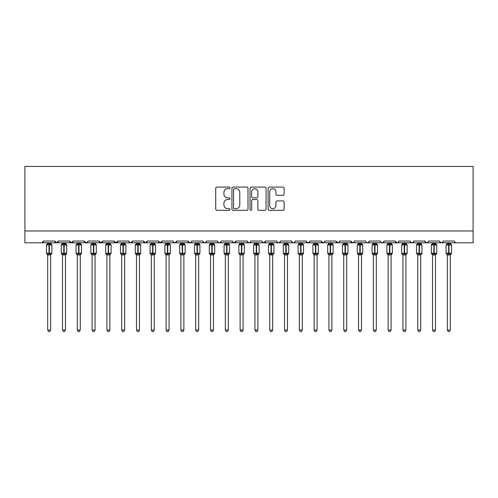 <?xml version="1.0" encoding="UTF-8"?>
<svg xmlns="http://www.w3.org/2000/svg" width="498" height="498" viewBox="0 0 498 498"><rect width="100%" height="100%" fill="white"/><g stroke="black" fill="none" stroke-linecap="round" stroke-linejoin="round"><path stroke-width="0.75" d="M230.051 187.895A0.815 0.815 0 0 0 229.242 187.08L216.891 187.08A1.164 1.164 0 0 0 215.727 188.244L215.727 209.166A1.164 1.164 0 0 0 216.891 210.324L229.242 210.324A0.815 0.815 0 0 0 230.051 209.515A0.815 0.815 0 0 0 229.242 208.699L227.642 208.699A3.716 3.716 0 0 1 223.926 204.977L223.926 203.234A3.716 3.716 0 0 1 227.642 199.517L229.242 199.517A0.815 0.815 0 0 0 230.051 198.702A0.815 0.815 0 0 0 229.242 197.893L227.642 197.893A3.716 3.716 0 0 1 223.926 194.17L223.926 192.427A3.716 3.716 0 0 1 227.642 188.705L229.242 188.705A0.815 0.815 0 0 0 230.051 187.895M282.97 195.272A1.164 1.164 0 0 0 284.134 194.114L284.134 188.244A1.164 1.164 0 0 0 282.97 187.08L269.256 187.08A1.164 1.164 0 0 0 268.092 188.244L268.092 209.166A1.164 1.164 0 0 0 269.256 210.324L282.97 210.324A1.164 1.164 0 0 0 284.134 209.166L284.134 202.076A1.164 1.164 0 0 0 282.97 200.912L277.1 200.912A1.164 1.164 0 0 0 275.936 202.076L275.936 205.593A3.106 3.106 0 0 1 272.829 208.699A3.106 3.106 0 0 1 269.717 205.593L269.717 191.817A3.106 3.106 0 0 1 272.829 188.705A3.106 3.106 0 0 1 275.936 191.817L275.936 194.114A1.164 1.164 0 0 0 277.1 195.272L282.97 195.272M24.9 230.972L473.1 230.972L473.1 166.438L24.9 166.438L24.9 242.812L41.776 242.812L43.55 241.038L54.799 241.038L55.446 242.408M247.985 188.244A1.164 1.164 0 0 0 246.821 187.08L233.108 187.08A1.164 1.164 0 0 0 231.944 188.244L231.944 209.166A1.164 1.164 0 0 0 233.108 210.324L246.821 210.324A1.164 1.164 0 0 0 247.985 209.166L247.985 188.244M251.179 187.08L264.892 187.08A1.164 1.164 0 0 1 266.057 188.244L266.057 209.166A1.164 1.164 0 0 1 264.892 210.324L259.022 210.324A1.164 1.164 0 0 1 257.864 209.166L257.864 200.682A1.164 1.164 0 0 0 256.7 199.517L252.81 199.517A1.164 1.164 0 0 0 251.646 200.682L251.646 209.515A0.815 0.815 0 0 1 250.83 210.324A0.815 0.815 0 0 1 250.015 209.515L250.015 188.244A1.164 1.164 0 0 1 251.179 187.08M41.776 242.812L43.55 241.038A1.774 1.774 0 0 1 41.776 242.812L56.579 242.812L54.799 241.038A1.774 1.774 0 0 0 56.579 242.812A1.774 1.774 0 0 0 58.353 241.038L69.602 241.038A1.774 1.774 0 0 0 71.376 242.812A1.774 1.774 0 0 0 73.156 241.038L84.405 241.038A1.774 1.774 0 0 0 86.179 242.812A1.774 1.774 0 0 0 87.953 241.038L99.208 241.038A1.774 1.774 0 0 0 100.982 242.812A1.774 1.774 0 0 0 102.756 241.038L114.005 241.038A1.774 1.774 0 0 0 115.785 242.812A1.774 1.774 0 0 0 117.559 241.038L128.808 241.038A1.774 1.774 0 0 0 130.588 242.812A1.774 1.774 0 0 0 132.362 241.038L143.611 241.038A1.774 1.774 0 0 0 145.385 242.812A1.774 1.774 0 0 0 147.165 241.038L158.414 241.038A1.774 1.774 0 0 0 160.188 242.812A1.774 1.774 0 0 0 161.962 241.038L173.217 241.038A1.774 1.774 0 0 0 174.991 242.812A1.774 1.774 0 0 0 176.765 241.038L188.014 241.038A1.774 1.774 0 0 0 189.794 242.812A1.774 1.774 0 0 0 191.568 241.038L202.817 241.038A1.774 1.774 0 0 0 204.597 242.812A1.774 1.774 0 0 0 206.371 241.038L217.62 241.038A1.774 1.774 0 0 0 219.394 242.812A1.774 1.774 0 0 0 221.174 241.038L232.423 241.038A1.774 1.774 0 0 0 234.197 242.812A1.774 1.774 0 0 0 235.977 241.038L247.226 241.038A1.774 1.774 0 0 0 249 242.812A1.774 1.774 0 0 0 250.774 241.038L262.023 241.038A1.774 1.774 0 0 0 263.803 242.812A1.774 1.774 0 0 0 265.577 241.038L276.826 241.038A1.774 1.774 0 0 0 278.606 242.812A1.774 1.774 0 0 0 280.38 241.038L291.629 241.038A1.774 1.774 0 0 0 293.403 242.812A1.774 1.774 0 0 0 295.183 241.038L306.432 241.038A1.774 1.774 0 0 0 308.206 242.812A1.774 1.774 0 0 0 309.986 241.038L321.235 241.038A1.774 1.774 0 0 0 323.009 242.812A1.774 1.774 0 0 0 324.783 241.038L336.038 241.038A1.774 1.774 0 0 0 337.812 242.812A1.774 1.774 0 0 0 339.586 241.038L350.835 241.038A1.774 1.774 0 0 0 352.615 242.812A1.774 1.774 0 0 0 354.389 241.038L365.638 241.038A1.774 1.774 0 0 0 367.412 242.812A1.774 1.774 0 0 0 369.192 241.038L380.441 241.038A1.774 1.774 0 0 0 382.215 242.812A1.774 1.774 0 0 0 383.995 241.038L395.244 241.038A1.774 1.774 0 0 0 397.018 242.812A1.774 1.774 0 0 0 398.792 241.038L410.047 241.038A1.774 1.774 0 0 0 411.821 242.812A1.774 1.774 0 0 0 413.595 241.038L424.844 241.038A1.774 1.774 0 0 0 426.624 242.812A1.774 1.774 0 0 0 428.398 241.038L439.647 241.038A1.774 1.774 0 0 0 441.421 242.812A1.774 1.774 0 0 0 443.201 241.038L454.45 241.038A1.774 1.774 0 0 0 456.224 242.812L455.085 242.395M443.201 241.038L442.554 242.408L441.421 242.812L439.84 241.841M57.706 242.408L58.353 241.038L56.579 242.812L426.624 242.812L424.844 241.038L425.497 242.408M413.595 241.038L412.948 242.408M410.047 241.038L410.694 242.408M398.792 241.038L398.462 242.065M398.163 242.395L397.018 242.812L395.244 241.038L395.891 242.408M383.995 241.038L383.342 242.408M369.192 241.038L368.539 242.408L367.412 242.812L366.273 242.395M354.389 241.038L354.059 242.065M353.754 242.395L352.615 242.812L350.835 241.038L351.488 242.408M339.586 241.038L338.939 242.408L337.812 242.812L336.038 241.038L336.685 242.408M324.783 241.038L324.136 242.408M324.154 242.395L323.009 242.812L321.235 241.038L321.565 242.065M309.986 241.038L309.333 242.408M306.432 241.038L307.079 242.408M291.629 241.038L292.276 242.408L293.403 242.812L294.548 242.395M280.38 241.038L279.733 242.408M262.216 241.841L263.803 242.812L265.577 241.038L264.93 242.408M250.774 241.038L250.127 242.408M247.226 241.038L247.873 242.408M232.423 241.038L233.07 242.408L234.197 242.812L235.977 241.038M221.174 241.038L220.521 242.408M217.62 241.038L218.267 242.408M206.371 241.038L205.724 242.408L204.597 242.812L203.01 241.841M202.817 241.038L203.47 242.408M190.933 242.395L189.794 242.812L188.014 241.038L188.667 242.408M173.846 242.395L174.991 242.812L176.765 241.038L176.118 242.408M158.414 241.038L160.188 242.812L161.962 241.038L161.315 242.408M143.611 241.038L145.385 242.812L147.165 241.038L146.512 242.408M128.808 241.038L129.461 242.408L130.588 242.812L132.362 241.038L131.715 242.408M114.658 242.408L114.005 241.038L115.785 242.812L117.559 241.038L116.912 242.408M99.855 242.408L99.208 241.038L100.982 242.812L102.756 241.038L102.109 242.408M87.766 241.841L86.179 242.812L84.405 241.038L85.052 242.408M473.1 230.972L473.1 242.812L426.624 242.812L427.763 242.395M69.602 241.038L71.376 242.812L73.156 241.038M218.255 242.395L219.394 242.812L220.539 242.395M247.419 241.841L249 242.812L250.145 242.395M277.461 242.395L278.606 242.812L279.745 242.395M306.625 241.841L308.206 242.812L309.793 241.841M381.076 242.395L382.215 242.812L383.36 242.395M410.234 241.841L411.821 242.812L412.966 242.395M234.384 188.705A0.815 0.815 0 0 0 233.568 189.52L233.568 207.884A0.815 0.815 0 0 0 234.384 208.699L236.071 208.699A3.716 3.716 0 0 0 239.787 204.977L239.787 192.427A3.716 3.716 0 0 0 236.071 188.705L234.384 188.705M257.864 191.873A3.106 3.106 0 0 0 254.752 188.767A3.106 3.106 0 0 0 251.646 191.873L251.646 196.729A1.164 1.164 0 0 0 252.81 197.893L256.7 197.893A1.164 1.164 0 0 0 257.864 196.729L257.864 191.873M47.696 330.025L50.653 330.025L49.769 331.562L48.586 331.562L47.696 330.025L47.696 254.845A1.301 1.245 180 0 0 47.011 253.762L47.266 253.376L48.997 253.793L49.352 253.264L49.352 244.443L51.082 244.86L51.512 244.418A0.591 0.591 0 0 1 51.898 244.972L46.451 244.972L46.451 253.264L48.997 253.264L48.997 244.443L47.266 244.86L47.011 244.474A1.301 1.245 -0 0 0 47.696 243.385L50.659 243.447L50.653 242.812M50.653 330.025L50.659 254.789L48.997 254.964L48.997 253.793L49.352 253.264L51.898 253.264A0.591 0.591 0 0 1 51.512 253.818L50.653 255.044M50.653 254.852L50.653 254.845A1.301 1.245 180 0 1 51.338 253.762L51.082 253.376L49.352 253.793L49.352 254.964M48.997 254.964L47.696 254.845M47.696 242.812L47.696 243.391M47.696 243.447L47.266 244.86L47.696 243.447M51.082 244.86L50.659 243.447M50.659 254.789L51.082 253.376M47.696 254.789L47.266 253.376M62.499 330.025L65.456 330.025L64.566 331.562L63.383 331.562L62.499 330.025L62.499 254.845A1.301 1.245 180 0 0 61.814 253.762L62.069 253.376L63.8 253.793L64.155 253.264L64.155 244.443L65.885 244.86L66.315 244.418A0.591 0.591 0 0 1 66.701 244.972L61.254 244.972L61.254 253.264L63.8 253.264L63.8 244.443L62.069 244.86L61.814 244.474A1.301 1.245 -0 0 0 62.499 243.385L65.456 243.447L65.456 242.812M65.456 330.025L65.456 254.789L63.8 254.964L63.8 253.793L64.155 253.264L66.701 253.264A0.591 0.591 0 0 1 66.315 253.818L65.456 255.044M65.456 254.852L65.456 254.845A1.301 1.245 180 0 1 66.141 253.762L65.885 253.376L64.155 253.793L64.155 254.964M63.8 254.964L62.499 254.845M62.499 242.812L62.499 243.391M62.493 243.447L62.069 244.86L62.493 243.447M65.885 244.86L65.456 243.447M65.456 254.789L65.885 253.376M62.493 254.789L62.069 253.376M77.296 330.025L80.259 330.025L79.369 331.562L78.186 331.562L77.296 330.025L77.296 254.845A1.301 1.245 180 0 0 76.617 253.762L76.866 253.376L78.603 253.793L78.958 253.264L78.958 244.443L80.688 244.86L81.112 244.418A0.591 0.591 0 0 1 81.504 244.972L76.057 244.972L76.057 253.264L78.603 253.264L78.603 244.443L76.866 244.86L76.617 244.474A1.301 1.245 -0 0 0 77.296 243.385L80.259 243.447L80.259 242.812M80.259 330.025L80.259 254.789L78.603 254.964L78.603 253.793L78.958 253.264L81.504 253.264A0.591 0.591 0 0 1 81.112 253.818L80.259 255.044M80.259 254.852L80.259 254.845A1.301 1.245 180 0 1 80.944 253.762L80.688 253.376L78.958 253.793L78.958 254.964M78.603 254.964L77.296 254.845M77.296 242.812L77.296 243.391M77.296 243.447L76.866 244.86L77.296 243.447M80.688 244.86L80.259 243.447M80.259 254.789L80.688 253.376M77.296 254.789L76.866 253.376M92.099 330.025L95.062 330.025L94.172 331.562L92.989 331.562L92.099 330.025L92.099 254.845A1.301 1.245 180 0 0 91.414 253.762L91.669 253.376L93.4 253.793L93.761 253.264L93.761 244.443L95.492 244.86L95.915 244.418A0.591 0.591 0 0 1 96.307 244.972L90.86 244.972L90.86 253.264L93.4 253.264L93.4 244.443L91.669 244.86L91.414 244.474A1.301 1.245 -0 0 0 92.099 243.385L95.062 243.447L95.062 242.812M95.062 330.025L95.062 254.789L93.4 254.964L93.4 253.793L93.761 253.264L96.307 253.264A0.591 0.591 0 0 1 95.915 253.818L95.062 255.044M95.062 254.852L95.062 254.845A1.301 1.245 180 0 1 95.747 253.762L95.492 253.376L93.761 253.793L93.761 254.964M93.4 254.964L92.099 254.845M92.099 242.812L92.099 243.391M92.099 243.447L91.669 244.86L92.099 243.447M95.492 244.86L95.062 243.447M95.062 254.789L95.492 253.376M92.099 254.789L91.669 253.376M106.902 330.025L109.865 330.025L108.975 331.562L107.792 331.562L106.902 330.025L106.902 254.845A1.301 1.245 180 0 0 106.217 253.762L106.472 253.376L108.203 253.793L108.558 253.264L108.558 244.443L110.295 244.86L110.718 244.418A0.591 0.591 0 0 1 111.104 244.972L105.657 244.972L105.657 253.264L108.203 253.264L108.203 244.443L106.472 244.86L106.217 244.474A1.301 1.245 -0 0 0 106.902 243.385L109.865 243.447L109.865 242.812M109.865 330.025L109.865 254.789L108.203 254.964L108.203 253.793L108.558 253.264L111.104 253.264A0.591 0.591 0 0 1 110.718 253.818L109.865 255.044M109.865 254.852L109.865 254.845A1.301 1.245 180 0 1 110.544 253.762L110.295 253.376L108.558 253.793L108.558 254.964M108.203 254.964L106.902 254.845M106.902 242.812L106.902 243.391M106.902 243.447L106.472 244.86L106.902 243.447M110.295 244.86L109.865 243.447M109.865 254.789L110.295 253.376M106.902 254.789L106.472 253.376M121.705 330.025L124.662 330.025L123.778 331.562L122.595 331.562L121.705 330.025L121.705 254.845A1.301 1.245 180 0 0 121.02 253.762L121.275 253.376L123.006 253.793L123.361 253.264L123.361 244.443L125.091 244.86L125.521 244.418A0.591 0.591 0 0 1 125.907 244.972L120.46 244.972L120.46 253.264L123.006 253.264L123.006 244.443L121.275 244.86L121.02 244.474A1.301 1.245 -0 0 0 121.705 243.385L124.668 243.447L124.662 242.812M124.662 330.025L124.668 254.789L123.006 254.964L123.006 253.793L123.361 253.264L125.907 253.264A0.591 0.591 0 0 1 125.521 253.818L124.662 255.044M124.662 254.852L124.662 254.845A1.301 1.245 180 0 1 125.347 253.762L125.091 253.376L123.361 253.793L123.361 254.964M123.006 254.964L121.705 254.845M121.705 242.812L121.705 243.391M121.705 243.447L121.275 244.86L121.705 243.447M125.091 244.86L124.668 243.447M124.668 254.789L125.091 253.376M121.705 254.789L121.275 253.376M136.508 330.025L139.465 330.025L138.575 331.562L137.392 331.562L136.508 330.025L136.508 254.845A1.301 1.245 180 0 0 135.823 253.762L136.079 253.376L137.809 253.793L138.164 253.264L138.164 244.443L139.894 244.86L140.324 244.418A0.591 0.591 0 0 1 140.71 244.972L135.263 244.972L135.263 253.264L137.809 253.264L137.809 244.443L136.079 244.86L135.823 244.474A1.301 1.245 -0 0 0 136.508 243.385L139.465 243.447L139.465 242.812M139.465 330.025L139.465 254.789L137.809 254.964L137.809 253.793L138.164 253.264L140.71 253.264A0.591 0.591 0 0 1 140.324 253.818L139.465 255.044M139.465 254.852L139.465 254.845A1.301 1.245 180 0 1 140.15 253.762L139.894 253.376L138.164 253.793L138.164 254.964M137.809 254.964L136.508 254.845M136.508 242.812L136.508 243.391M136.508 243.447L136.079 244.86L136.508 243.447M139.894 244.86L139.465 243.447M139.465 254.789L139.894 253.376M136.508 254.789L136.079 253.376M151.305 330.025L154.268 330.025L153.378 331.562L152.195 331.562L151.305 330.025L151.305 254.845A1.301 1.245 180 0 0 150.626 253.762L150.875 253.376L152.612 253.793L152.967 253.264L152.967 244.443L154.697 244.86L155.121 244.418A0.591 0.591 0 0 1 155.513 244.972L150.066 244.972L150.066 253.264L152.612 253.264L152.612 244.443L150.875 244.86L150.626 244.474A1.301 1.245 -0 0 0 151.305 243.385L154.268 243.447L154.268 242.812M154.268 330.025L154.268 254.789L152.612 254.964L152.612 253.793L152.967 253.264L155.513 253.264A0.591 0.591 0 0 1 155.121 253.818L154.268 255.044M154.268 254.852L154.268 254.845A1.301 1.245 180 0 1 154.953 253.762L154.697 253.376L152.967 253.793L152.967 254.964M152.612 254.964L151.305 254.845M151.305 242.812L151.305 243.391M151.305 243.447L150.875 244.86L151.305 243.447M154.697 244.86L154.268 243.447M154.268 254.789L154.697 253.376M151.305 254.789L150.875 253.376M166.108 330.025L169.071 330.025L168.181 331.562L166.998 331.562L166.108 330.025L166.108 254.845A1.301 1.245 180 0 0 165.423 253.762L165.678 253.376L167.415 253.793L167.77 253.264L167.77 244.443L169.501 244.86L169.924 244.418A0.591 0.591 0 0 1 170.316 244.972L164.869 244.972L164.869 253.264L167.415 253.264L167.415 244.443L165.678 244.86L165.423 244.474A1.301 1.245 -0 0 0 166.108 243.385L169.071 243.447L169.071 242.812M169.071 330.025L169.071 254.789L167.415 254.964L167.415 253.793L167.77 253.264L170.316 253.264A0.591 0.591 0 0 1 169.924 253.818L169.071 255.044M169.071 254.852L169.071 254.845A1.301 1.245 180 0 1 169.756 253.762L169.501 253.376L167.77 253.793L167.77 254.964M167.415 254.964L166.108 254.845M166.108 242.812L166.108 243.391M166.108 243.447L165.678 244.86L166.108 243.447M169.501 244.86L169.071 243.447M169.071 254.789L169.501 253.376M166.108 254.789L165.678 253.376M180.911 330.025L183.874 330.025L182.984 331.562L181.801 331.562L180.911 330.025L180.911 254.845A1.301 1.245 180 0 0 180.226 253.762L180.481 253.376L182.212 253.793L182.567 253.264L182.567 244.443L184.304 244.86L184.727 244.418A0.591 0.591 0 0 1 185.113 244.972L179.666 244.972L179.666 253.264L182.212 253.264L182.212 244.443L180.481 244.86L180.226 244.474A1.301 1.245 -0 0 0 180.911 243.385L183.874 243.447L183.874 242.812M183.874 330.025L183.874 254.789L182.212 254.964L182.212 253.793L182.567 253.264L185.113 253.264A0.591 0.591 0 0 1 184.727 253.818L183.874 255.044M183.874 254.852L183.874 254.845A1.301 1.245 180 0 1 184.559 253.762L184.304 253.376L182.567 253.793L182.567 254.964M182.212 254.964L180.911 254.845M180.911 242.812L180.911 243.391M180.911 243.447L180.481 244.86L180.911 243.447M184.304 244.86L183.874 243.447M183.874 254.789L184.304 253.376M180.911 254.789L180.481 253.376M195.714 330.025L198.671 330.025L197.787 331.562L196.604 331.562L195.714 330.025L195.714 254.845A1.301 1.245 180 0 0 195.029 253.762L195.284 253.376L197.015 253.793L197.37 253.264L197.37 244.443L199.1 244.86L199.53 244.418A0.591 0.591 0 0 1 199.916 244.972L194.469 244.972L194.469 253.264L197.015 253.264L197.015 244.443L195.284 244.86L195.029 244.474A1.301 1.245 -0 0 0 195.714 243.385L198.677 243.447L198.671 242.812M198.671 330.025L198.677 254.789L197.015 254.964L197.015 253.793L197.37 253.264L199.916 253.264A0.591 0.591 0 0 1 199.53 253.818L198.671 255.044M198.671 254.852L198.671 254.845A1.301 1.245 180 0 1 199.356 253.762L199.1 253.376L197.37 253.793L197.37 254.964M197.015 254.964L195.714 254.845M195.714 242.812L195.714 243.391M195.714 243.447L195.284 244.86L195.714 243.447M199.1 244.86L198.677 243.447M198.677 254.789L199.1 253.376M195.714 254.789L195.284 253.376M210.517 330.025L213.474 330.025L212.584 331.562L211.401 331.562L210.517 330.025L210.517 254.845A1.301 1.245 180 0 0 209.832 253.762L210.088 253.376L211.818 253.793L212.173 253.264L212.173 244.443L213.903 244.86L214.333 244.418A0.591 0.591 0 0 1 214.719 244.972L209.272 244.972L209.272 253.264L211.818 253.264L211.818 244.443L210.088 244.86L209.832 244.474A1.301 1.245 -0 0 0 210.517 243.385L213.474 243.447L213.474 242.812M213.474 330.025L213.474 254.789L211.818 254.964L211.818 253.793L212.173 253.264L214.719 253.264A0.591 0.591 0 0 1 214.333 253.818L213.474 255.044M213.474 254.852L213.474 254.845A1.301 1.245 180 0 1 214.159 253.762L213.903 253.376L212.173 253.793L212.173 254.964M211.818 254.964L210.517 254.845M210.517 242.812L210.517 243.391M210.517 243.447L210.088 244.86L210.517 243.447M213.903 244.86L213.474 243.447M213.474 254.789L213.903 253.376M210.517 254.789L210.088 253.376M225.32 330.025L228.277 330.025L227.387 331.562L226.204 331.562L225.32 330.025L225.32 254.845A1.301 1.245 180 0 0 224.635 253.762L224.891 253.376L226.621 253.793L226.976 253.264L226.976 244.443L228.707 244.86L229.13 244.418A0.591 0.591 0 0 1 229.522 244.972L224.075 244.972L224.075 253.264L226.621 253.264L226.621 244.443L224.891 244.86L224.635 244.474A1.301 1.245 -0 0 0 225.32 243.385L228.277 243.447L228.277 242.812M228.277 330.025L228.277 254.789L226.621 254.964L226.621 253.793L226.976 253.264L229.522 253.264A0.591 0.591 0 0 1 229.13 253.818L228.277 255.044M228.277 254.852L228.277 254.845A1.301 1.245 180 0 1 228.962 253.762L228.707 253.376L226.976 253.793L226.976 254.964M226.621 254.964L225.32 254.845M225.32 242.812L225.32 243.391M225.314 243.447L224.891 244.86L225.314 243.447M228.707 244.86L228.277 243.447M228.277 254.789L228.707 253.376M225.314 254.789L224.891 253.376M240.117 330.025L243.08 330.025L242.19 331.562L241.007 331.562L240.117 330.025L240.117 254.845A1.301 1.245 180 0 0 239.432 253.762L239.687 253.376L241.424 253.793L241.779 253.264L241.779 244.443L243.51 244.86L243.933 244.418A0.591 0.591 0 0 1 244.325 244.972L238.878 244.972L238.878 253.264L241.424 253.264L241.424 244.443L239.687 244.86L239.432 244.474A1.301 1.245 -0 0 0 240.117 243.385L243.08 243.447L243.08 242.812M243.08 330.025L243.08 254.789L241.424 254.964L241.424 253.793L241.779 253.264L244.325 253.264A0.591 0.591 0 0 1 243.933 253.818L243.08 255.044M243.08 254.852L243.08 254.845A1.301 1.245 180 0 1 243.765 253.762L243.51 253.376L241.779 253.793L241.779 254.964M241.424 254.964L240.117 254.845M240.117 242.812L240.117 243.391M240.117 243.447L239.687 244.86L240.117 243.447M243.51 244.86L243.08 243.447M243.08 254.789L243.51 253.376M240.117 254.789L239.687 253.376M254.92 330.025L257.883 330.025L256.993 331.562L255.81 331.562L254.92 330.025L254.92 254.845A1.301 1.245 180 0 0 254.235 253.762L254.49 253.376L256.221 253.793L256.576 253.264L256.576 244.443L258.313 244.86L258.736 244.418A0.591 0.591 0 0 1 259.122 244.972L253.675 244.972L253.675 253.264L256.221 253.264L256.221 244.443L254.49 244.86L254.235 244.474A1.301 1.245 -0 0 0 254.92 243.385L257.883 243.447L257.883 242.812M257.883 330.025L257.883 254.789L256.221 254.964L256.221 253.793L256.576 253.264L259.122 253.264A0.591 0.591 0 0 1 258.736 253.818L257.883 255.044M257.883 254.852L257.883 254.845A1.301 1.245 180 0 1 258.568 253.762L258.313 253.376L256.576 253.793L256.576 254.964M256.221 254.964L254.92 254.845M254.92 242.812L254.92 243.391M254.92 243.447L254.49 244.86L254.92 243.447M258.313 244.86L257.883 243.447M257.883 254.789L258.313 253.376M254.92 254.789L254.49 253.376M269.723 330.025L272.68 330.025L271.796 331.562L270.613 331.562L269.723 330.025L269.723 254.845A1.301 1.245 180 0 0 269.038 253.762L269.294 253.376L271.024 253.793L271.379 253.264L271.379 244.443L273.109 244.86L273.539 244.418A0.591 0.591 0 0 1 273.925 244.972L268.478 244.972L268.478 253.264L271.024 253.264L271.024 244.443L269.294 244.86L269.038 244.474A1.301 1.245 -0 0 0 269.723 243.385L272.686 243.447L272.68 242.812M272.68 330.025L272.686 254.789L271.024 254.964L271.024 253.793L271.379 253.264L273.925 253.264A0.591 0.591 0 0 1 273.539 253.818L272.68 255.044M272.68 254.852L272.68 254.845A1.301 1.245 180 0 1 273.365 253.762L273.109 253.376L271.379 253.793L271.379 254.964M271.024 254.964L269.723 254.845M269.723 242.812L269.723 243.391M269.723 243.447L269.294 244.86L269.723 243.447M273.109 244.86L272.686 243.447M272.686 254.789L273.109 253.376M269.723 254.789L269.294 253.376M284.526 330.025L287.483 330.025L286.599 331.562L285.416 331.562L284.526 330.025L284.526 254.845A1.301 1.245 180 0 0 283.841 253.762L284.097 253.376L285.827 253.793L286.182 253.264L286.182 244.443L287.912 244.86L288.342 244.418A0.591 0.591 0 0 1 288.728 244.972L283.281 244.972L283.281 253.264L285.827 253.264L285.827 244.443L284.097 244.86L283.841 244.474A1.301 1.245 -0 0 0 284.526 243.385L287.483 243.447L287.483 242.812M287.483 330.025L287.483 254.789L285.827 254.964L285.827 253.793L286.182 253.264L288.728 253.264A0.591 0.591 0 0 1 288.342 253.818L287.483 255.044M287.483 254.852L287.483 254.845A1.301 1.245 180 0 1 288.168 253.762L287.912 253.376L286.182 253.793L286.182 254.964M285.827 254.964L284.526 254.845M284.526 242.812L284.526 243.391M284.526 243.447L284.097 244.86L284.526 243.447M287.912 244.86L287.483 243.447M287.483 254.789L287.912 253.376M284.526 254.789L284.097 253.376M299.329 330.025L302.286 330.025L301.396 331.562L300.213 331.562L299.329 330.025L299.329 254.845A1.301 1.245 180 0 0 298.644 253.762L298.9 253.376L300.63 253.793L300.985 253.264L300.985 244.443L302.716 244.86L303.139 244.418A0.591 0.591 0 0 1 303.531 244.972L298.084 244.972L298.084 253.264L300.63 253.264L300.63 244.443L298.9 244.86L298.644 244.474A1.301 1.245 -0 0 0 299.329 243.385L302.286 243.447L302.286 242.812M302.286 330.025L302.286 254.789L300.63 254.964L300.63 253.793L300.985 253.264L303.531 253.264A0.591 0.591 0 0 1 303.139 253.818L302.286 255.044M302.286 254.852L302.286 254.845A1.301 1.245 180 0 1 302.971 253.762L302.716 253.376L300.985 253.793L300.985 254.964M300.63 254.964L299.329 254.845M299.329 242.812L299.329 243.391M299.323 243.447L298.9 244.86L299.323 243.447M302.716 244.86L302.286 243.447M302.286 254.789L302.716 253.376M299.323 254.789L298.9 253.376M314.126 330.025L317.089 330.025L316.199 331.562L315.016 331.562L314.126 330.025L314.126 254.845A1.301 1.245 180 0 0 313.441 253.762L313.696 253.376L315.433 253.793L315.788 253.264L315.788 244.443L317.519 244.86L317.942 244.418A0.591 0.591 0 0 1 318.334 244.972L312.887 244.972L312.887 253.264L315.433 253.264L315.433 244.443L313.696 244.86L313.441 244.474A1.301 1.245 -0 0 0 314.126 243.385L317.089 243.447L317.089 242.812M317.089 330.025L317.089 254.789L315.433 254.964L315.433 253.793L315.788 253.264L318.334 253.264A0.591 0.591 0 0 1 317.942 253.818L317.089 255.044M317.089 254.852L317.089 254.845A1.301 1.245 180 0 1 317.774 253.762L317.519 253.376L315.788 253.793L315.788 254.964M315.433 254.964L314.126 254.845M314.126 242.812L314.126 243.391M314.126 243.447L313.696 244.86L314.126 243.447M317.519 244.86L317.089 243.447M317.089 254.789L317.519 253.376M314.126 254.789L313.696 253.376M328.929 330.025L331.892 330.025L331.002 331.562L329.819 331.562L328.929 330.025L328.929 254.845A1.301 1.245 180 0 0 328.244 253.762L328.499 253.376L330.23 253.793L330.585 253.264L330.585 244.443L332.322 244.86L332.745 244.418A0.591 0.591 0 0 1 333.131 244.972L327.684 244.972L327.684 253.264L330.23 253.264L330.23 244.443L328.499 244.86L328.244 244.474A1.301 1.245 -0 0 0 328.929 243.385L331.892 243.447L331.892 242.812M331.892 330.025L331.892 254.789L330.23 254.964L330.23 253.793L330.585 253.264L333.131 253.264A0.591 0.591 0 0 1 332.745 253.818L331.892 255.044M331.892 254.852L331.892 254.845A1.301 1.245 180 0 1 332.577 253.762L332.322 253.376L330.585 253.793L330.585 254.964M330.23 254.964L328.929 254.845M328.929 242.812L328.929 243.391M328.929 243.447L328.499 244.86L328.929 243.447M332.322 244.86L331.892 243.447M331.892 254.789L332.322 253.376M328.929 254.789L328.499 253.376M343.732 330.025L346.695 330.025L345.805 331.562L344.622 331.562L343.732 330.025L343.732 254.845A1.301 1.245 180 0 0 343.047 253.762L343.303 253.376L345.033 253.793L345.388 253.264L345.388 244.443L347.125 244.86L347.548 244.418A0.591 0.591 0 0 1 347.934 244.972L342.487 244.972L342.487 253.264L345.033 253.264L345.033 244.443L343.303 244.86L343.047 244.474A1.301 1.245 -0 0 0 343.732 243.385L346.695 243.447L346.695 242.812M346.695 330.025L346.695 254.789L345.033 254.964L345.033 253.793L345.388 253.264L347.934 253.264A0.591 0.591 0 0 1 347.548 253.818L346.695 255.044M346.695 254.852L346.695 254.845A1.301 1.245 180 0 1 347.374 253.762L347.125 253.376L345.388 253.793L345.388 254.964M345.033 254.964L343.732 254.845M343.732 242.812L343.732 243.391M343.732 243.447L343.303 244.86L343.732 243.447M347.125 244.86L346.695 243.447M346.695 254.789L347.125 253.376M343.732 254.789L343.303 253.376M358.535 330.025L361.492 330.025L360.608 331.562L359.425 331.562L358.535 330.025L358.535 254.845A1.301 1.245 180 0 0 357.85 253.762L358.106 253.376L359.836 253.793L360.191 253.264L360.191 244.443L361.922 244.86L362.351 244.418A0.591 0.591 0 0 1 362.737 244.972L357.29 244.972L357.29 253.264L359.836 253.264L359.836 244.443L358.106 244.86L357.85 244.474A1.301 1.245 -0 0 0 358.535 243.385L361.492 243.447L361.492 242.812M361.492 330.025L361.492 254.789L359.836 254.964L359.836 253.793L360.191 253.264L362.737 253.264A0.591 0.591 0 0 1 362.351 253.818L361.492 255.044M361.492 254.852L361.492 254.845A1.301 1.245 180 0 1 362.177 253.762L361.922 253.376L360.191 253.793L360.191 254.964M359.836 254.964L358.535 254.845M358.535 242.812L358.535 243.391M358.535 243.447L358.106 244.86L358.535 243.447M361.922 244.86L361.492 243.447M361.492 254.789L361.922 253.376M358.535 254.789L358.106 253.376M373.338 330.025L376.295 330.025L375.405 331.562L374.222 331.562L373.338 330.025L373.338 254.845A1.301 1.245 180 0 0 372.653 253.762L372.909 253.376L374.639 253.793L374.994 253.264L374.994 244.443L376.725 244.86L377.148 244.418A0.591 0.591 0 0 1 377.54 244.972L372.093 244.972L372.093 253.264L374.639 253.264L374.639 244.443L372.909 244.86L372.653 244.474A1.301 1.245 -0 0 0 373.338 243.385L376.295 243.447L376.295 242.812M376.295 330.025L376.295 254.789L374.639 254.964L374.639 253.793L374.994 253.264L377.54 253.264A0.591 0.591 0 0 1 377.148 253.818L376.295 255.044M376.295 254.852L376.295 254.845A1.301 1.245 180 0 1 376.98 253.762L376.725 253.376L374.994 253.793L374.994 254.964M374.639 254.964L373.338 254.845M373.338 242.812L373.338 243.391M373.332 243.447L372.909 244.86L373.332 243.447M376.725 244.86L376.295 243.447M376.295 254.789L376.725 253.376M373.332 254.789L372.909 253.376M388.135 330.025L391.098 330.025L390.208 331.562L389.025 331.562L388.135 330.025L388.135 254.845A1.301 1.245 180 0 0 387.456 253.762L387.705 253.376L389.442 253.793L389.797 253.264L389.797 244.443L391.528 244.86L391.951 244.418A0.591 0.591 0 0 1 392.343 244.972L386.896 244.972L386.896 253.264L389.442 253.264L389.442 244.443L387.705 244.86L387.456 244.474A1.301 1.245 -0 0 0 388.135 243.385L391.098 243.447L391.098 242.812M391.098 330.025L391.098 254.789L389.442 254.964L389.442 253.793L389.797 253.264L392.343 253.264A0.591 0.591 0 0 1 391.951 253.818L391.098 255.044M391.098 254.852L391.098 254.845A1.301 1.245 180 0 1 391.783 253.762L391.528 253.376L389.797 253.793L389.797 254.964M389.442 254.964L388.135 254.845M388.135 242.812L388.135 243.391M388.135 243.447L387.705 244.86L388.135 243.447M391.528 244.86L391.098 243.447M391.098 254.789L391.528 253.376M388.135 254.789L387.705 253.376M402.938 330.025L405.901 330.025L405.011 331.562L403.828 331.562L402.938 330.025L402.938 254.845A1.301 1.245 180 0 0 402.253 253.762L402.509 253.376L404.239 253.793L404.6 253.264L404.6 244.443L406.331 244.86L406.754 244.418A0.591 0.591 0 0 1 407.14 244.972L401.693 244.972L401.693 253.264L404.239 253.264L404.239 244.443L402.509 244.86L402.253 244.474A1.301 1.245 -0 0 0 402.938 243.385L405.901 243.447L405.901 242.812M405.901 330.025L405.901 254.789L404.239 254.964L404.239 253.793L404.6 253.264L407.14 253.264A0.591 0.591 0 0 1 406.754 253.818L405.901 255.044M405.901 254.852L405.901 254.845A1.301 1.245 180 0 1 406.586 253.762L406.331 253.376L404.6 253.793L404.6 254.964M404.239 254.964L402.938 254.845M402.938 242.812L402.938 243.391M402.938 243.447L402.509 244.86L402.938 243.447M406.331 244.86L405.901 243.447M405.901 254.789L406.331 253.376M402.938 254.789L402.509 253.376M417.741 330.025L420.704 330.025L419.814 331.562L418.631 331.562L417.741 330.025L417.741 254.845A1.301 1.245 180 0 0 417.056 253.762L417.312 253.376L419.042 253.793L419.397 253.264L419.397 244.443L421.134 244.86L421.557 244.418A0.591 0.591 0 0 1 421.943 244.972L416.496 244.972L416.496 253.264L419.042 253.264L419.042 244.443L417.312 244.86L417.056 244.474A1.301 1.245 -0 0 0 417.741 243.385L420.704 243.447L420.704 242.812M420.704 330.025L420.704 254.789L419.042 254.964L419.042 253.793L419.397 253.264L421.943 253.264A0.591 0.591 0 0 1 421.557 253.818L420.704 255.044M420.704 254.852L420.704 254.845A1.301 1.245 180 0 1 421.383 253.762L421.134 253.376L419.397 253.793L419.397 254.964M419.042 254.964L417.741 254.845M417.741 242.812L417.741 243.391M417.741 243.447L417.312 244.86L417.741 243.447M421.134 244.86L420.704 243.447M420.704 254.789L421.134 253.376M417.741 254.789L417.312 253.376M432.544 330.025L435.501 330.025L434.617 331.562L433.434 331.562L432.544 330.025L432.544 254.845A1.301 1.245 180 0 0 431.859 253.762L432.115 253.376L433.845 253.793L434.2 253.264L434.2 244.443L435.931 244.86L436.36 244.418A0.591 0.591 0 0 1 436.746 244.972L431.299 244.972L431.299 253.264L433.845 253.264L433.845 244.443L432.115 244.86L431.859 244.474A1.301 1.245 -0 0 0 432.544 243.385L435.507 243.447L435.501 242.812M435.501 330.025L435.507 254.789L433.845 254.964L433.845 253.793L434.2 253.264L436.746 253.264A0.591 0.591 0 0 1 436.36 253.818L435.501 255.044M435.501 254.852L435.501 254.845A1.301 1.245 180 0 1 436.186 253.762L435.931 253.376L434.2 253.793L434.2 254.964M433.845 254.964L432.544 254.845M432.544 242.812L432.544 243.391M432.544 243.447L432.115 244.86L432.544 243.447M435.931 244.86L435.507 243.447M435.507 254.789L435.931 253.376M432.544 254.789L432.115 253.376M447.347 330.025L450.304 330.025L449.414 331.562L448.231 331.562L447.347 330.025L447.347 254.845A1.301 1.245 180 0 0 446.662 253.762L446.918 253.376L448.648 253.793L449.003 253.264L449.003 244.443L450.734 244.86L451.157 244.418A0.591 0.591 0 0 1 451.549 244.972L446.102 244.972L446.102 253.264L448.648 253.264L448.648 244.443L446.918 244.86L446.662 244.474A1.301 1.245 -0 0 0 447.347 243.385L450.304 243.447L450.304 242.812M450.304 330.025L450.304 254.789L448.648 254.964L448.648 253.793L449.003 253.264L451.549 253.264A0.591 0.591 0 0 1 451.157 253.818L450.304 255.044M450.304 254.852L450.304 254.845A1.301 1.245 180 0 1 450.989 253.762L450.734 253.376L449.003 253.793L449.003 254.964M448.648 254.964L447.347 254.845M447.347 242.812L447.347 243.391M447.341 243.447L446.918 244.86L447.341 243.447M450.734 244.86L450.304 243.447M450.304 254.789L450.734 253.376M447.341 254.789L446.918 253.376M49.352 243.273L49.352 244.443L48.997 244.443L48.997 243.273M51.338 244.474A1.301 1.245 -0 0 1 50.653 243.385M64.155 243.273L64.155 244.443L63.8 244.443L63.8 243.273M66.141 244.474A1.301 1.245 -0 0 1 65.456 243.385M78.958 243.273L78.958 244.443L78.603 244.443L78.603 243.273M80.944 244.474A1.301 1.245 -0 0 1 80.259 243.385M93.761 243.273L93.761 244.443L93.4 244.443L93.4 243.273M95.747 244.474A1.301 1.245 -0 0 1 95.062 243.385M108.558 243.273L108.558 244.443L108.203 244.443L108.203 243.273M110.544 244.474A1.301 1.245 -0 0 1 109.865 243.385M123.361 243.273L123.361 244.443L123.006 244.443L123.006 243.273M125.347 244.474A1.301 1.245 -0 0 1 124.662 243.385M138.164 243.273L138.164 244.443L137.809 244.443L137.809 243.273M140.15 244.474A1.301 1.245 -0 0 1 139.465 243.385M152.967 243.273L152.967 244.443L152.612 244.443L152.612 243.273M154.953 244.474A1.301 1.245 -0 0 1 154.268 243.385M167.77 243.273L167.77 244.443L167.415 244.443L167.415 243.273M169.756 244.474A1.301 1.245 -0 0 1 169.071 243.385M182.567 243.273L182.567 244.443L182.212 244.443L182.212 243.273M184.559 244.474A1.301 1.245 -0 0 1 183.874 243.385M197.37 243.273L197.37 244.443L197.015 244.443L197.015 243.273M199.356 244.474A1.301 1.245 -0 0 1 198.671 243.385M212.173 243.273L212.173 244.443L211.818 244.443L211.818 243.273M214.159 244.474A1.301 1.245 -0 0 1 213.474 243.385M226.976 243.273L226.976 244.443L226.621 244.443L226.621 243.273M228.962 244.474A1.301 1.245 -0 0 1 228.277 243.385M241.779 243.273L241.779 244.443L241.424 244.443L241.424 243.273M243.765 244.474A1.301 1.245 -0 0 1 243.08 243.385M256.576 243.273L256.576 244.443L256.221 244.443L256.221 243.273M258.568 244.474A1.301 1.245 -0 0 1 257.883 243.385M271.379 243.273L271.379 244.443L271.024 244.443L271.024 243.273M273.365 244.474A1.301 1.245 -0 0 1 272.68 243.385M286.182 243.273L286.182 244.443L285.827 244.443L285.827 243.273M288.168 244.474A1.301 1.245 -0 0 1 287.483 243.385M300.985 243.273L300.985 244.443L300.63 244.443L300.63 243.273M302.971 244.474A1.301 1.245 -0 0 1 302.286 243.385M315.788 243.273L315.788 244.443L315.433 244.443L315.433 243.273M317.774 244.474A1.301 1.245 -0 0 1 317.089 243.385M330.585 243.273L330.585 244.443L330.23 244.443L330.23 243.273M332.577 244.474A1.301 1.245 -0 0 1 331.892 243.385M345.388 243.273L345.388 244.443L345.033 244.443L345.033 243.273M347.374 244.474A1.301 1.245 -0 0 1 346.695 243.385M360.191 243.273L360.191 244.443L359.836 244.443L359.836 243.273M362.177 244.474A1.301 1.245 -0 0 1 361.492 243.385M374.994 243.273L374.994 244.443L374.639 244.443L374.639 243.273M376.98 244.474A1.301 1.245 -0 0 1 376.295 243.385M389.797 243.273L389.797 244.443L389.442 244.443L389.442 243.273M391.783 244.474A1.301 1.245 -0 0 1 391.098 243.385M404.6 243.273L404.6 244.443L404.239 244.443L404.239 243.273M406.586 244.474A1.301 1.245 -0 0 1 405.901 243.385M419.397 243.273L419.397 244.443L419.042 244.443L419.042 243.273M421.383 244.474A1.301 1.245 -0 0 1 420.704 243.385M434.2 243.273L434.2 244.443L433.845 244.443L433.845 243.273M436.186 244.474A1.301 1.245 -0 0 1 435.501 243.385M449.003 243.273L449.003 244.443L448.648 244.443L448.648 243.273M450.989 244.474A1.301 1.245 -0 0 1 450.304 243.385M51.898 253.264L51.898 244.972M47.696 255.044L46.451 253.264M47.696 243.192L46.451 244.972M51.512 244.418L50.653 243.192M66.701 253.264L66.701 244.972M62.499 255.044L61.254 253.264M62.499 243.192L61.254 244.972M66.315 244.418L65.456 243.192M81.504 253.264L81.504 244.972M77.296 255.044L76.057 253.264M77.296 243.192L76.057 244.972M81.112 244.418L80.259 243.192M96.307 253.264L96.307 244.972M92.099 255.044L90.86 253.264M92.099 243.192L90.86 244.972M95.915 244.418L95.062 243.192M111.104 253.264L111.104 244.972M106.902 255.044L105.657 253.264M106.902 243.192L105.657 244.972M110.718 244.418L109.865 243.192M125.907 253.264L125.907 244.972M121.705 255.044L120.46 253.264M121.705 243.192L120.46 244.972M125.521 244.418L124.662 243.192M140.71 253.264L140.71 244.972M136.508 255.044L135.263 253.264M136.508 243.192L135.263 244.972M140.324 244.418L139.465 243.192M155.513 253.264L155.513 244.972M151.305 255.044L150.066 253.264M151.305 243.192L150.066 244.972M155.121 244.418L154.268 243.192M170.316 253.264L170.316 244.972M166.108 255.044L164.869 253.264M166.108 243.192L164.869 244.972M169.924 244.418L169.071 243.192M185.113 253.264L185.113 244.972M180.911 255.044L179.666 253.264M180.911 243.192L179.666 244.972M184.727 244.418L183.874 243.192M199.916 253.264L199.916 244.972M195.714 255.044L194.469 253.264M195.714 243.192L194.469 244.972M199.53 244.418L198.671 243.192M214.719 253.264L214.719 244.972M210.517 255.044L209.272 253.264M210.517 243.192L209.272 244.972M214.333 244.418L213.474 243.192M229.522 253.264L229.522 244.972M225.32 255.044L224.075 253.264M225.32 243.192L224.075 244.972M229.13 244.418L228.277 243.192M244.325 253.264L244.325 244.972M240.117 255.044L238.878 253.264M240.117 243.192L238.878 244.972M243.933 244.418L243.08 243.192M259.122 253.264L259.122 244.972M254.92 255.044L253.675 253.264M254.92 243.192L253.675 244.972M258.736 244.418L257.883 243.192M273.925 253.264L273.925 244.972M269.723 255.044L268.478 253.264M269.723 243.192L268.478 244.972M273.539 244.418L272.68 243.192M288.728 253.264L288.728 244.972M284.526 255.044L283.281 253.264M284.526 243.192L283.281 244.972M288.342 244.418L287.483 243.192M303.531 253.264L303.531 244.972M299.329 255.044L298.084 253.264M299.329 243.192L298.084 244.972M303.139 244.418L302.286 243.192M318.334 253.264L318.334 244.972M314.126 255.044L312.887 253.264M314.126 243.192L312.887 244.972M317.942 244.418L317.089 243.192M333.131 253.264L333.131 244.972M328.929 255.044L327.684 253.264M328.929 243.192L327.684 244.972M332.745 244.418L331.892 243.192M347.934 253.264L347.934 244.972M343.732 255.044L342.487 253.264M343.732 243.192L342.487 244.972M347.548 244.418L346.695 243.192M362.737 253.264L362.737 244.972M358.535 255.044L357.29 253.264M358.535 243.192L357.29 244.972M362.351 244.418L361.492 243.192M377.54 253.264L377.54 244.972M373.338 255.044L372.093 253.264M373.338 243.192L372.093 244.972M377.148 244.418L376.295 243.192M392.343 253.264L392.343 244.972M388.135 255.044L386.896 253.264M388.135 243.192L386.896 244.972M391.951 244.418L391.098 243.192M407.14 253.264L407.14 244.972M402.938 255.044L401.693 253.264M402.938 243.192L401.693 244.972M406.754 244.418L405.901 243.192M421.943 253.264L421.943 244.972M417.741 255.044L416.496 253.264M417.741 243.192L416.496 244.972M421.557 244.418L420.704 243.192M436.746 253.264L436.746 244.972M432.544 255.044L431.299 253.264M432.544 243.192L431.299 244.972M436.36 244.418L435.501 243.192M451.549 253.264L451.549 244.972M447.347 255.044L446.102 253.264M447.347 243.192L446.102 244.972M451.157 244.418L450.304 243.192"/></g></svg>
